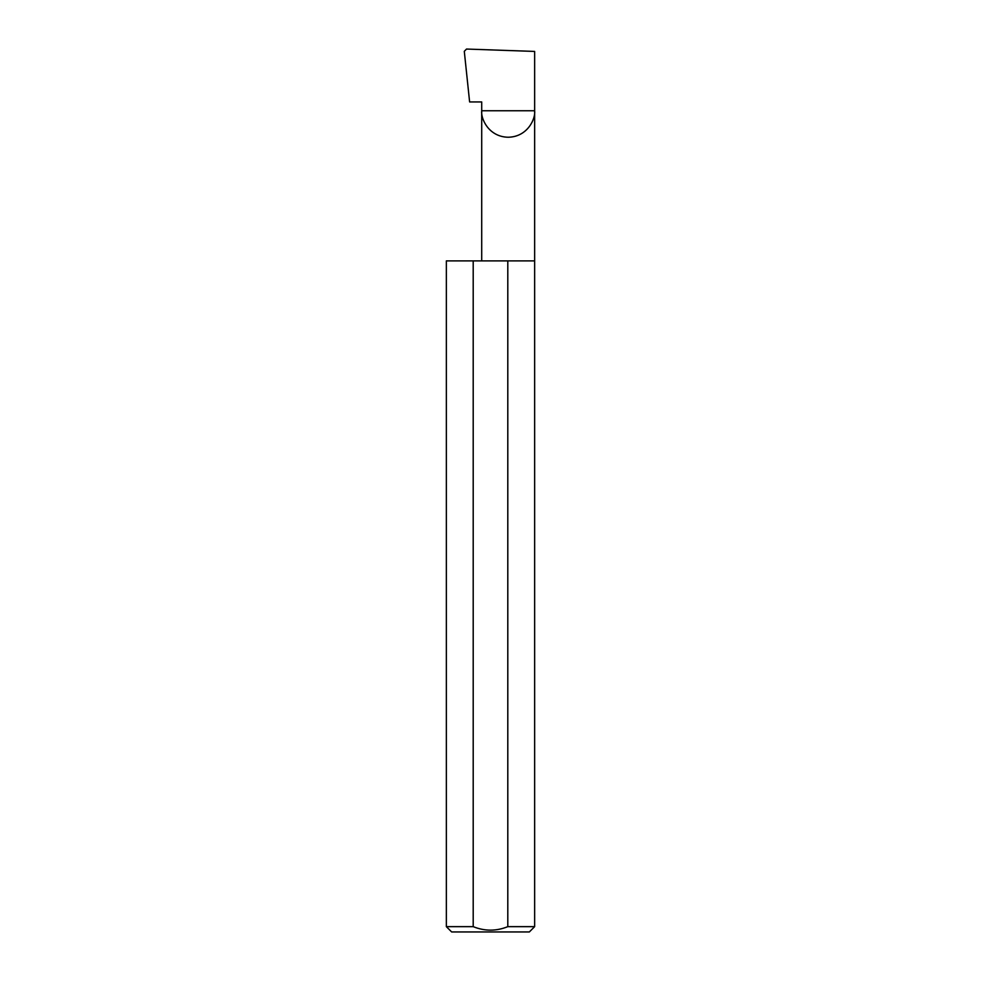 <?xml version="1.0" encoding="UTF-8"?>
<svg xmlns="http://www.w3.org/2000/svg" width="981" height="981" viewBox="0 0 981 981"><rect width="100%" height="100%" fill="white"/><g stroke="black" fill="none" stroke-linecap="round" stroke-linejoin="round"><path stroke-width="1.47" d="M481.708 260.885L481.708 110.767L534.645 110.767L534.645 51.429L466.527 49.05L464.295 51.331L469.617 101.938L481.708 101.938L481.708 110.767C480.641 118.517 488.587 136.886 508.183 137.242C527.766 136.886 535.712 118.517 534.645 110.767L534.645 926.653L529.348 931.95L451.652 931.95L446.355 926.653L473.198 926.653C484.724 931.3 496.251 931.3 507.802 926.653L534.645 926.653M507.802 926.653L507.802 260.885L534.645 260.885M446.355 926.653L446.355 260.885L473.198 260.885L473.198 926.653M507.802 260.885L473.198 260.885"/></g></svg>
